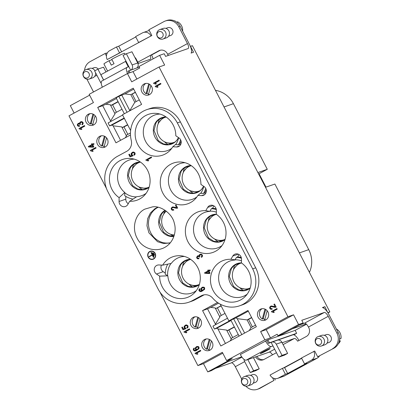 <?xml version="1.0" encoding="UTF-8"?>
<svg xmlns="http://www.w3.org/2000/svg" width="410" height="410" viewBox="0 0 410 410"><rect width="100%" height="100%" fill="white"/><g stroke="black" fill="none" stroke-linecap="round" stroke-linejoin="round"><path stroke-width="0.61" d="M174.455 20.874A9.138 8.538 70.8 0 1 175.193 20.977M176.623 22.145L177.602 21.807A9.138 8.538 70.8 0 1 182.635 31.15M339.444 340.454A9.138 8.538 -109.2 0 0 339.793 338.86L341.023 338.429A9.138 8.538 70.8 0 0 336.318 328.907M339.413 340.618L340.341 340.935A9.138 8.538 70.8 0 1 338.281 343.831M340.341 340.935L339.26 341.31M215.46 90.338A24.923 23.283 70.8 0 1 233.418 103.689L267.279 169.299L259.079 173.743L265.987 187.134M265.511 187.298L274.89 184.039L308.75 249.644A24.923 23.283 70.8 0 1 309.417 272.373M153.632 259.028A4.259 3.977 70.8 0 1 153.079 259.274A4.259 3.977 70.8 0 1 147.923 256.558A4.259 3.977 70.8 0 1 150.28 251.233A4.259 3.977 70.8 0 1 155.318 253.646A4.259 3.977 70.8 0 1 153.632 259.028M208.07 270.902L207.737 270.267L208.357 269.929L208.685 270.569L209.992 269.857L210.294 270.436L208.982 271.148L210.038 273.193L209.423 273.526L204.769 273.296L204.523 272.824L208.183 270.861L204.636 272.783L204.882 273.255L209.5 273.485M176.464 146.97L172.805 146.749A21.602 20.177 70.8 0 1 170.032 150.383A21.602 20.177 70.8 0 1 139.318 147.072A21.602 20.177 70.8 0 1 145.581 115.605A21.602 20.177 70.8 0 1 157.209 113.493A21.602 20.177 70.8 0 1 175.808 135.772L178.95 137.893A4.987 4.659 70.8 0 1 181.21 142.69A4.987 4.659 70.8 0 1 178.171 146.739A4.987 4.659 70.8 0 1 176.464 146.97L179.657 145.863M230.897 259.299L232.777 256.071A4.987 4.659 70.8 0 1 235.166 254.087A4.987 4.659 70.8 0 1 241.495 259.079L241.439 262.933A21.602 20.177 70.8 0 1 245.364 296.338A21.602 20.177 70.8 0 1 214.65 293.027A21.602 20.177 70.8 0 1 220.913 261.559A21.602 20.177 70.8 0 1 230.897 259.299L235.058 259.817A19.106 17.85 70.8 0 1 241.469 260.816M159.644 276.15L156.502 274.029A4.987 4.659 70.8 0 1 154.242 269.232A4.987 4.659 70.8 0 1 157.281 265.183A4.987 4.659 70.8 0 1 158.988 264.952L162.647 265.173A21.602 20.177 70.8 0 1 170.088 257.982A21.602 20.177 70.8 0 1 181.717 255.876A21.602 20.177 70.8 0 1 199.04 270.528A21.602 20.177 70.8 0 1 194.54 292.76A21.602 20.177 70.8 0 1 172.272 296.64A21.602 20.177 70.8 0 1 159.644 276.15L167.639 275.822A19.106 17.85 70.8 0 1 170.985 263.471M119.069 201.494L119.12 197.64A21.602 20.177 70.8 0 1 119.863 160.684A21.602 20.177 70.8 0 1 131.497 158.573A21.602 20.177 70.8 0 1 148.82 173.225A21.602 20.177 70.8 0 1 144.315 195.457A21.602 20.177 70.8 0 1 129.668 201.274L127.787 204.498A4.987 4.659 70.8 0 1 125.398 206.486A4.987 4.659 70.8 0 1 119.069 201.494L125.788 199.163A4.987 4.659 -109.2 0 0 128.253 203.698M205.784 210.648L207.665 207.424A4.987 4.659 70.8 0 1 210.058 205.436A4.987 4.659 70.8 0 1 216.383 210.427L216.331 214.281A21.602 20.177 70.8 0 1 220.252 247.686A21.602 20.177 70.8 0 1 189.543 244.375A21.602 20.177 70.8 0 1 195.801 212.908A21.602 20.177 70.8 0 1 205.784 210.648L209.817 211.386A18.886 17.645 70.8 0 0 202.642 213.369A18.886 17.645 70.8 0 0 196.41 239.727A18.886 17.645 70.8 0 0 222.066 245.518M201.576 195.621L197.917 195.401A21.602 20.177 70.8 0 1 195.145 199.034A21.602 20.177 70.8 0 1 164.43 195.724A21.602 20.177 70.8 0 1 170.693 164.256A21.602 20.177 70.8 0 1 182.322 162.145A21.602 20.177 70.8 0 1 200.921 184.423L204.062 186.545A4.987 4.659 70.8 0 1 206.322 191.342A4.987 4.659 70.8 0 1 203.283 195.391A4.987 4.659 70.8 0 1 201.576 195.621L204.764 194.514M144.868 209.12L152.464 206.891C160.951 205.354 172.415 213.897 174.25 223.019C176.71 230.635 174.076 241.28 166.209 246.512C155.918 253.462 142.039 248.188 137.335 238.574C131.051 227.514 135.766 213.354 144.868 209.12M252.673 268.868A26.583 24.836 70.8 0 1 239.532 305.834A26.583 24.836 70.8 0 1 212.677 298.106A9.968 9.312 -109.2 0 0 202.601 295.205A9.968 9.312 -109.2 0 0 201.31 295.774L192.157 300.74A26.583 24.836 70.8 0 1 188.708 302.262A26.583 24.836 70.8 0 1 158.111 289.009L107.891 191.706A26.583 24.836 70.8 0 1 117.583 156.261L126.736 151.295A9.968 9.312 -109.2 0 0 131.256 140.353A26.583 24.836 70.8 0 1 146.744 109.66A26.583 24.836 70.8 0 1 177.34 122.913L252.673 268.868L255.696 267.817A26.583 24.836 70.8 0 1 242.556 304.784L239.532 305.834M132.727 152.146L133.701 152.043L135.008 152.92L135.131 154.201L134.265 155.262L133.891 154.688L134.5 153.955L134.454 153.222L133.721 152.71L132.604 152.95L131.841 153.714L131.887 154.626L132.861 155.195L133.055 155.785L130.011 156.851L128.801 154.503L129.442 154.16L130.416 156.041L132.015 155.498L131.21 154.79L131.169 153.478L132.671 152.166M133.019 152.771L132.604 152.95M146.022 160.32L145.832 159.946L151.321 156.968L151.618 157.548L147.344 159.869L148.748 160.587L148.097 160.94L146.022 160.32L148.21 160.899M173.717 210.084L172.302 210.263L171.344 209.413L171.226 208.101L172.81 206.881L176.623 207.619L175.429 205.308L176.074 204.959L177.684 208.075L176.259 208.275L173.343 207.552L172.395 207.721L171.851 208.331L171.908 209.12L172.543 209.633L173.481 209.454L173.717 210.084L173.456 210.186M200.254 254.205L201.295 254.174L202.381 255.046L202.484 256.306L201.612 257.377L201.223 256.85L201.874 256.06L201.822 255.343L201.136 254.83L200.177 254.989L199.552 255.661L199.88 256.855L199.255 257.111L198.65 256.47L197.804 256.547L197.307 257.096L197.348 257.782L197.886 258.213L198.773 258.1L198.952 258.746L197.661 258.833L196.805 258.095L196.631 257.28L197.512 255.942L198.958 255.994L199.086 255.092L200.198 254.226M200.485 254.856L200.177 254.989M198.071 256.434L197.804 256.547M197.81 255.819L198.245 255.758M202.494 287.149L204.006 287.19L204.636 287.82L204.626 289.337L201.648 291.433L200.264 291.643L199.024 290.792L198.911 289.685L199.69 288.717L200.044 289.265L199.593 290.531L200.024 290.921L202.268 290.464L200.951 289.711L200.936 288.461L202.437 287.164M200.921 290.987L201.443 290.844M90.497 150.813L90.302 150.439L95.791 147.462L96.089 148.041L91.814 150.362L93.219 151.08L92.573 151.434L90.497 150.813L92.686 151.392M185.684 325.038L186.663 324.93L187.964 325.812L188.087 327.088L187.221 328.154L186.847 327.58L187.462 326.847L187.411 326.109L186.683 325.601L185.561 325.837L184.802 326.606L184.843 327.513L185.817 328.087L186.017 328.676L182.973 329.742L181.758 327.395L182.404 327.047L183.373 328.928L184.977 328.389L184.172 327.682L184.131 326.37L185.627 325.058M185.976 325.658L185.561 325.837M271.599 311.897L271.405 311.523L276.893 308.545L277.191 309.125L272.916 311.446L274.321 312.164L273.675 312.517L271.599 311.897L273.783 312.476M196.851 346.501L198.363 346.542L198.988 347.173L198.983 348.69L196.006 350.786L194.617 350.996L193.382 350.145L193.269 349.038L194.048 348.069L194.401 348.618L193.935 349.146L193.95 349.884L194.381 350.273L196.626 349.817L195.309 349.064L195.293 347.808L196.795 346.517M195.278 350.335L195.796 350.196M220.226 304.164L228.852 320.866L247.983 310.493L256.358 326.708L220.821 345.978L202.555 310.595L217.515 302.483M130.472 134.951L115.963 142.818L97.698 107.435L133.235 88.17L141.604 104.386L122.472 114.759L130.621 130.549M204.159 294.821L195.18 299.689A26.583 24.836 70.8 0 1 191.731 301.212L188.708 302.262M146.744 109.66L149.768 108.609A26.583 24.836 70.8 0 1 180.364 121.862L255.696 267.817M88.268 114.246A5.981 5.586 -109.2 0 0 85.377 119.325A5.981 5.586 -109.2 0 0 88.304 124.64A5.981 5.586 -109.2 0 0 92.973 125.204A5.981 5.586 -109.2 0 0 96.288 117.721A5.981 5.586 -109.2 0 0 89.047 113.903A5.981 5.586 -109.2 0 0 88.268 114.246M144.033 84.014A5.981 5.586 70.8 0 1 144.812 83.671A5.981 5.586 70.8 0 1 149.481 84.234A5.981 5.586 70.8 0 1 152.392 90A5.981 5.586 70.8 0 1 148.738 94.971A5.981 5.586 70.8 0 1 141.66 91.579A5.981 5.586 70.8 0 1 144.033 84.014M204.539 339.521A5.981 5.586 70.8 0 1 205.318 339.178A5.981 5.586 70.8 0 1 212.559 342.991A5.981 5.586 70.8 0 1 209.243 350.478A5.981 5.586 70.8 0 1 204.575 349.909A5.981 5.586 70.8 0 1 201.648 344.595A5.981 5.586 70.8 0 1 204.539 339.521M260.304 309.284A5.981 5.586 -109.2 0 0 257.931 316.848A5.981 5.586 -109.2 0 0 265.009 320.241A5.981 5.586 -109.2 0 0 268.663 315.269A5.981 5.586 -109.2 0 0 265.752 309.509A5.981 5.586 -109.2 0 0 261.083 308.94A5.981 5.586 -109.2 0 0 260.304 309.284M193.125 317.407A5.981 5.586 70.8 0 1 193.904 317.063A5.981 5.586 70.8 0 1 201.146 320.876A5.981 5.586 70.8 0 1 197.83 328.364A5.981 5.586 70.8 0 1 193.161 327.795A5.981 5.586 70.8 0 1 190.235 322.48A5.981 5.586 70.8 0 1 193.125 317.407M99.686 136.361A5.981 5.586 -109.2 0 0 96.791 141.44A5.981 5.586 -109.2 0 0 99.717 146.754A5.981 5.586 -109.2 0 0 104.386 147.318A5.981 5.586 -109.2 0 0 107.702 139.836A5.981 5.586 -109.2 0 0 100.46 136.017A5.981 5.586 -109.2 0 0 99.686 136.361M260.611 331.572L266.213 329.625L270.472 337.881L264.875 339.829L260.611 331.572L287.948 316.751L159.049 67.004L131.712 81.826L127.448 73.569L89.18 94.32L93.439 102.577L68.977 115.84L106.482 188.508M159.9 292.002L197.876 365.587L222.343 352.318L226.607 360.574L232.203 358.632L207.737 371.896L211.211 370.691L228.16 361.502L241.69 356.797M264.875 339.829L226.607 360.574M195.196 353.671L195.006 353.297L200.495 350.319L200.792 350.898L196.518 353.22L197.922 353.938L197.277 354.291L195.196 353.671L197.384 354.25M184.121 332.213L183.931 331.839L189.42 328.861L189.717 329.44L185.443 331.757L186.847 332.479L186.196 332.833L184.121 332.213L186.309 332.792M272.204 309.145L270.79 309.324L269.831 308.474L269.713 307.162L271.292 305.942L275.105 306.68L273.911 304.369L274.556 304.02L276.166 307.136L274.741 307.336L271.83 306.613L270.882 306.782L270.333 307.392L270.39 308.182L271.031 308.694L271.963 308.515L272.204 309.145L271.943 309.253M91.845 144.587L91.517 143.951L92.132 143.618L92.46 144.253L93.767 143.541L94.069 144.12L92.757 144.833L93.813 146.877L93.198 147.21L88.545 146.98L88.304 146.508L91.958 144.546L88.416 146.467L88.657 146.944L93.275 147.169M79.186 128.899L78.992 128.525L84.48 125.552L84.783 126.131L80.504 128.448L81.913 129.17L81.262 129.519L79.186 128.899L81.375 129.483M80.913 121.678L81.954 121.642L83.04 122.513L83.143 123.774L82.272 124.845L81.882 124.317L82.533 123.528L82.482 122.81L81.795 122.298L80.837 122.457L80.211 123.133L80.539 124.327L79.914 124.578L79.309 123.938L78.464 124.015L77.967 124.563L78.008 125.25L78.546 125.68L79.432 125.573L79.612 126.213L78.32 126.3L77.464 125.562L77.29 124.748L78.172 123.415L79.617 123.461L79.745 122.559L80.857 121.693M81.144 122.329L80.837 122.457M78.73 123.907L78.464 124.015M78.469 123.287L78.899 123.225M153.724 83.522L153.535 83.148L159.024 80.175L159.321 80.755L155.047 83.071L156.451 83.794L155.8 84.142L153.724 83.522L155.913 84.106M155.364 86.7L155.17 86.325L160.664 83.353L160.961 83.932L156.681 86.249L158.091 86.971L157.44 87.32L155.364 86.7L157.553 87.284M165.584 56.385L164.215 53.73L159.623 55.329L164.646 65.057L159.049 67.004M287.948 316.751L293.55 314.803L298.572 324.535L303.159 322.936L301.791 320.282M322.455 307.536L324.889 306.695L327.821 312.651M190.394 46.391L192.408 45.674L329.835 311.928L327.928 312.589M190.506 46.335L193.551 52.229L191.116 53.074M303.159 322.936L282.521 334.13L277.934 335.723L298.572 324.535M128.843 73.088L127.879 71.222L139.262 67.05M130.026 72.672L128.971 70.628M241.664 356.751L242.238 357.53M215.378 324.792L215.45 324.131L219.862 316.981L219.96 316.146L225.003 313.414M221.046 305.747L216.003 308.479L221.159 305.968M221.303 315.418L217.459 307.971M216.003 308.479L215.204 307.956L210.75 307.382L218.53 303.164M219.862 316.981L215.204 307.956M148.553 94.105A5.981 5.586 -109.2 0 1 146.918 93.413L146.022 93.726A5.981 5.586 70.8 0 1 143.1 88.509A5.981 5.586 70.8 0 1 145.822 83.43M149.681 94.531A5.981 5.586 70.8 0 1 148.43 94.551L150.911 85.475M90.056 113.662A5.981 5.586 70.8 0 0 87.335 118.746A5.981 5.586 70.8 0 0 90.256 123.958L91.153 123.651A5.981 5.586 -109.2 0 0 92.788 124.343M93.916 124.768A5.981 5.586 70.8 0 1 92.665 124.789L95.146 115.712M101.47 135.777A5.981 5.586 70.8 0 0 98.748 140.861A5.981 5.586 70.8 0 0 101.67 146.073L102.567 145.765A5.981 5.586 -109.2 0 0 104.201 146.457M105.329 146.882A5.981 5.586 70.8 0 1 104.078 146.903L106.559 137.827M194.914 316.822A5.981 5.586 70.8 0 0 192.193 321.906A5.981 5.586 70.8 0 0 195.114 327.118L196.011 326.806A5.981 5.586 -109.2 0 0 197.646 327.498M198.773 327.923A5.981 5.586 70.8 0 1 197.523 327.949L200.003 318.867M206.327 338.937A5.981 5.586 70.8 0 0 203.606 344.016A5.981 5.586 70.8 0 0 206.527 349.233L207.424 348.92A5.981 5.586 -109.2 0 0 209.059 349.612M210.186 350.037A5.981 5.586 70.8 0 1 208.936 350.063L211.416 340.982M264.824 319.38A5.981 5.586 -109.2 0 1 263.189 318.683L262.292 318.995A5.981 5.586 70.8 0 1 259.371 313.783A5.981 5.586 70.8 0 1 262.092 308.699M265.952 319.805A5.981 5.586 70.8 0 1 264.701 319.826L267.182 310.749M222.784 353.174L203.478 363.639L207.737 371.896M181.112 141.137A21.602 20.177 70.8 0 1 179.524 144.417L180.702 144.489M179.524 144.417L178.406 144.807L175.357 144.622L172.805 146.749M171.841 148.215A18.886 17.645 70.8 0 1 146.191 142.424A18.886 17.645 70.8 0 1 152.423 116.066A18.886 17.645 70.8 0 1 159.977 114.072M216.162 208.844A21.602 20.177 -109.2 0 0 212.503 208.311L213.917 205.887M212.503 208.311L211.386 208.7L209.817 211.386M247.174 294.17A18.886 17.645 70.8 0 1 221.523 288.379A18.886 17.645 70.8 0 1 227.755 262.021A18.886 17.645 70.8 0 1 234.925 260.037M241.275 257.495A21.602 20.177 -109.2 0 0 237.615 256.962L239.03 254.538M237.615 256.962L236.493 257.352L235.058 259.817M162.647 265.173L171.293 263.41A18.886 17.645 70.8 0 1 176.93 258.443A18.886 17.645 70.8 0 1 184.485 256.45M196.349 290.598A18.886 17.645 70.8 0 1 178.35 292.007A18.886 17.645 70.8 0 1 167.859 275.971M165.276 273.08L163.221 271.692A4.987 4.659 70.8 0 1 161.468 265.101M167.736 264.127A21.602 20.177 -109.2 0 0 165.24 274.203L167.639 275.822M125.824 196.41L125.788 199.163M129.668 201.274L136.832 196.641A18.886 17.645 70.8 0 0 146.129 193.294M133.06 199.096A21.602 20.177 -109.2 0 1 124.722 195.693L124.768 192.485A18.886 17.645 70.8 0 1 126.705 161.145A18.886 17.645 70.8 0 1 134.26 159.147M124.768 192.485L119.12 197.64M225.438 343.472L217.946 328.958L226.617 330.07L231.276 339.096L230.153 340.915M124.338 118.377L111.981 125.076L113.088 125.803L121.76 126.91L126.418 135.941L125.296 137.76M113.088 125.803L120.581 140.317M127.858 134.377L124.015 126.931L127.715 124.922M121.76 126.91L122.559 127.438L124.015 126.931M130.452 132.968L126.516 135.105L126.418 135.941M122.559 127.438L127.602 124.701M118.044 101.583L111.146 105.324L110.346 104.796L105.893 104.227L102.71 105.698L110.597 120.97L115.005 113.826L110.346 104.796M115.005 113.826L115.102 112.991L122.001 109.25M116.445 112.263L112.601 104.816L111.146 105.324M118.162 101.803L112.601 104.816M110.597 120.97L110.521 121.637M116.455 98.502L105.893 104.227M124.327 113.754L116.117 97.841L118.849 96.36L127.064 112.273M122.631 115.066L108.086 122.954L109.608 125.901L111.981 125.076M124.153 118.018L109.608 125.901M97.698 107.435L102.71 105.698M133.732 89.134L124.942 93.9L118.849 96.36M139.282 99.881L134.782 102.315L129.703 110.838M129.744 110.485L121.903 95.299M124.942 93.9L130.826 94.648L135.326 92.214M134.782 102.315L130.826 94.648L135.438 92.434M136.125 101.588L132.281 94.146M215.45 324.131L207.568 308.853L210.75 307.382M228.852 320.866L230.866 320.169L214.466 329.061L216.839 328.236L231.05 320.528M227.488 318.227L212.944 326.109L214.466 329.061M202.555 310.595L207.568 308.853M217.946 328.958L216.839 328.236M251.709 317.704L248.557 319.416L252.396 326.862M251.596 317.483L247.097 319.923L248.557 319.416M244.626 333.069L237.185 318.652L247.097 319.923L251.058 327.59L255.553 325.151M249.208 330.583L251.058 327.59M237.185 318.652L235.975 317.858L248.332 311.159M239.076 336.077L230.866 320.169L235.975 317.858M241.813 334.596L233.597 318.683M226.617 330.07L227.417 330.593L234.315 326.852M238.271 334.519L231.373 338.26L231.276 339.096M227.417 330.593L228.872 330.086L232.716 337.532M228.872 330.086L234.433 327.072M266.213 329.625L293.55 314.803M270.472 337.881L277.17 334.247L277.934 335.723M299.423 324.966L304.481 323.208A4.987 1.758 -118.5 0 1 306.229 323.992L292.274 328.84M136.868 79.027L133.05 71.622L139.743 67.993L138.985 66.517L159.623 55.329M127.448 73.569L133.05 71.622M74.133 113.042L70.315 105.642L89.621 95.171M206.225 189.789A21.602 20.177 70.8 0 1 204.636 193.069L203.514 193.458L200.469 193.274L197.917 195.401M196.954 196.867A18.886 17.645 70.8 0 1 171.303 191.075A18.886 17.645 70.8 0 1 177.53 164.717A18.886 17.645 70.8 0 1 185.089 162.724M204.636 193.069L205.815 193.141M170.16 242.961L163.564 243.525L157.558 241.715L148.912 232.813L146.97 225.746L147.631 218.699L150.398 212.99L154.883 208.71L157.742 207.214M170.324 242.761A18.942 17.697 70.8 0 1 148.994 218.935A18.942 17.697 70.8 0 1 156.451 208.167A18.942 17.697 70.8 0 1 157.999 207.265M265.48 340.894A7.308 2.578 61.5 0 0 271.292 346.522L272.973 345.937L278.754 357.146L282.034 355.367L276.253 344.159A3.987 3.726 -109.2 0 0 271.661 342.171A3.987 3.726 -109.2 0 0 271.143 342.401L268.345 343.375L269.411 342.796L267.889 339.849L240.332 354.527A7.308 2.578 -118.5 0 0 246.143 360.159L253.421 357.628L259.207 368.836L255.927 370.614L250.325 372.557L244.544 361.353A3.987 3.726 -109.2 0 1 244.068 359.432M267.889 339.849L283.792 334.319M283.817 334.309L295.128 330.378L306.47 324.223M197.876 365.587L203.478 363.639M101.711 85.408L101.885 85.936M277.811 340.085L292.981 334.811A7.641 2.696 61.5 0 1 298.952 340.495M293.857 334.837L296.65 333.325L295.128 330.378M285.339 337.256L296.65 333.325M269.411 342.796L285.314 337.271M268.345 343.375L266.823 340.428M326.995 343.17L328.881 342.514A4.151 3.88 -109.2 0 0 331.188 337.317A4.151 3.88 -109.2 0 0 326.155 334.668L324.269 335.324M321.476 345.968L324.838 344.8A4.987 4.659 -109.2 0 0 327.6 338.563A4.987 4.659 -109.2 0 0 321.563 335.385L318.206 336.548A4.987 4.659 70.8 0 1 323.029 337.768A4.987 4.659 70.8 0 1 324.356 342.816A4.987 4.659 70.8 0 1 321.476 345.968A4.987 4.659 70.8 0 1 318.555 345.958A4.987 4.659 70.8 0 1 315.152 341.243A4.987 4.659 70.8 0 1 318.206 336.548M321.507 342.765A3.321 3.106 -109.2 0 0 317.735 338.496A3.321 3.106 -109.2 0 0 316.253 343.918A3.321 3.106 -109.2 0 0 321.507 342.765M253.19 383.186L255.076 382.53A4.151 3.88 -109.2 0 0 257.377 377.333A4.151 3.88 -109.2 0 0 252.35 374.684L250.464 375.34M247.671 385.984L251.033 384.816A4.987 4.659 -109.2 0 0 253.795 378.579A4.987 4.659 -109.2 0 0 247.758 375.401L244.401 376.57A4.987 4.659 70.8 0 1 249.218 377.789A4.987 4.659 70.8 0 1 250.551 382.832A4.987 4.659 70.8 0 1 247.671 385.984A4.987 4.659 70.8 0 1 244.749 385.979A4.987 4.659 70.8 0 1 241.346 381.264A4.987 4.659 70.8 0 1 244.401 376.57M247.701 382.781A3.321 3.106 -109.2 0 0 243.929 378.512A3.321 3.106 -109.2 0 0 242.443 383.939A3.321 3.106 -109.2 0 0 247.701 382.781M94.761 76.239L96.652 75.583A4.151 3.88 -109.2 0 0 96.98 75.455M98.2 69.044A4.151 3.88 -109.2 0 0 93.921 67.737L92.035 68.393M89.247 79.038A4.987 4.659 70.8 0 1 86.325 79.027A4.987 4.659 70.8 0 1 82.917 74.318A4.987 4.659 70.8 0 1 85.972 69.623A4.987 4.659 70.8 0 1 90.794 70.838A4.987 4.659 70.8 0 1 92.122 75.886A4.987 4.659 70.8 0 1 89.247 79.038L92.604 77.869A4.987 4.659 -109.2 0 0 95.632 72.847M94.961 70.745A4.987 4.659 -109.2 0 0 89.329 68.455L85.972 69.623M89.272 75.835A3.321 3.106 -109.2 0 0 85.5 71.565A3.321 3.106 -109.2 0 0 84.019 76.993A3.321 3.106 -109.2 0 0 89.272 75.835M168.566 36.224L170.458 35.568A4.151 3.88 -109.2 0 0 172.759 30.371A4.151 3.88 -109.2 0 0 167.731 27.721L165.84 28.377M163.052 39.022L166.409 37.853A4.987 4.659 -109.2 0 0 169.171 31.616A4.987 4.659 -109.2 0 0 163.139 28.439L159.777 29.602A4.987 4.659 70.8 0 1 164.6 30.822A4.987 4.659 70.8 0 1 165.927 35.865A4.987 4.659 70.8 0 1 163.052 39.022A4.987 4.659 70.8 0 1 160.131 39.011A4.987 4.659 70.8 0 1 156.728 34.296A4.987 4.659 70.8 0 1 159.777 29.602M163.077 35.813A3.321 3.106 -109.2 0 0 159.311 31.549A3.321 3.106 -109.2 0 0 157.824 36.972A3.321 3.106 -109.2 0 0 163.077 35.813M135.156 58L135.556 57.861L138.406 63.386M103.633 80.042L100.875 74.702L125.998 61.182M125.475 61.362L128.33 66.891M165.399 20.966L166.742 20.5A11.629 10.865 70.8 0 1 180.128 26.296L178.786 26.768A11.629 10.865 -109.2 0 0 165.399 20.966A11.629 10.865 -109.2 0 0 163.892 21.633L148.886 29.771L151.854 35.521L107.22 59.547A6.647 6.206 70.8 0 1 109.644 50.686L116.476 46.981L118.715 46.202L121.652 51.896M106.436 55.98L105.144 53.484L90.113 61.638A11.629 10.865 -109.2 0 0 84.532 70.458M93.521 91.968L86.93 79.192M153.089 58.871A7.641 2.696 61.5 0 0 151.587 54.981L150.244 55.447L158.854 50.778A6.647 6.206 70.8 0 1 159.715 50.399A6.647 6.206 70.8 0 1 167.367 53.715L167.669 54.304A4.987 1.758 -118.5 0 1 168.208 55.478M178.786 26.768L187.462 43.573A4.987 1.758 -118.5 0 1 188.154 48.539A4.987 1.758 -118.5 0 1 188.062 48.58L165.558 56.401M105.144 53.484L106.492 53.018L106.902 53.812M103.566 80.078L97.918 69.141L103.515 67.194L105.964 71.94M97.918 69.141L94.638 70.92L100.419 82.123A3.987 3.726 -109.2 0 0 101.239 83.22M131.297 69.818A3.987 3.726 -109.2 0 0 132.133 64.929L137.729 62.986A3.987 3.726 70.8 0 1 136.894 67.875M137.729 62.986L131.948 51.783L126.347 53.725L132.133 64.929M126.347 53.725L123.067 55.504L128.853 66.707L127.172 67.291A7.308 2.578 61.5 0 0 127.033 67.353A7.308 2.578 61.5 0 0 127.53 73.544M130.585 70.069L128.853 66.707M150.244 55.447L150.183 55.473A4.987 1.758 -118.5 0 1 150.332 59.235A4.987 1.758 -118.5 0 1 150.239 59.276L137.97 63.54M160.402 50.21A6.647 6.206 -109.2 0 0 160.197 50.312L151.587 54.981M137.791 62.192L150.183 55.473M102.377 87.166A7.308 2.578 -118.5 0 1 101.885 80.99L127.033 67.353M191.086 53.085A8.974 3.162 61.5 0 0 189.487 44.434L180.128 26.296M125.158 54.371L124.604 53.305A11.629 0.625 152.7 0 0 111.756 59.245L114.041 63.668A11.629 0.625 152.7 0 0 111.305 65.149L109.024 60.726A11.629 0.625 152.7 0 0 103.935 63.97L107.594 71.058M109.024 60.726L111.992 59.696M317.658 356.767L334.012 348.162L317.658 356.767L314.69 351.016L301.493 357.997L304.538 363.895L306.777 363.116L287.646 373.495L285.406 374.268L278.569 377.974A6.647 6.206 70.8 0 1 277.708 378.358A6.647 6.206 70.8 0 1 270.062 375.042L282.362 368.375L284.601 367.596L287.646 373.495M313.799 351.329A6.647 6.206 70.8 0 1 311.374 360.19L304.538 363.895M319.41 356.08A6.647 6.206 70.8 0 1 317.196 358.166L284.391 375.955A6.647 6.206 70.8 0 1 283.53 376.334L277.708 378.358M285.406 374.268L282.362 368.375M258.597 173.912L259.079 173.743M257.9 172.559L267.279 169.299M149.24 30.458A6.647 6.206 -109.2 0 0 149.132 30.494L143.305 32.518A6.647 6.206 70.8 0 0 142.444 32.897L135.613 36.603L138.657 42.502L139.549 42.189M138.657 42.502L151.854 35.521M143.305 32.518A6.647 6.206 70.8 0 1 150.957 35.829M329.835 311.928L327.995 312.927M323.003 307.715L324.889 306.695M120.417 52.567L107.22 59.547M119.52 52.875L116.476 46.981M135.787 36.946L118.715 46.202M301.673 358.34L284.601 367.596M256.967 356.398A6.647 6.206 -109.2 0 0 263.748 359.575M283.259 368.062L301.565 358.135M332.669 348.628A11.629 10.865 -109.2 0 0 336.907 333.125L338.25 332.654A11.629 10.865 70.8 0 1 334.012 348.162M304.481 323.208L324.269 312.476A4.987 1.758 -118.5 0 1 328.236 316.315L336.907 333.125M306.229 323.992A4.987 1.758 -118.5 0 1 308.443 327.047L308.745 327.636A6.647 6.206 70.8 0 1 306.321 336.497L297.65 341.187A4.987 1.758 -118.5 0 0 294.359 338.506L282.131 342.755M276.458 352.692L263.953 359.473A6.647 6.206 70.8 0 1 263.092 359.852A6.647 6.206 70.8 0 1 255.62 356.864M241.731 379.117L235.32 366.694A4.987 1.758 61.5 0 0 231.358 362.855L241.874 357.156M245.897 386.215A11.629 10.865 -109.2 0 0 257.377 389.3A11.629 10.865 -109.2 0 0 258.889 388.634L273.921 380.48L272.491 377.712M271.661 342.171L277.262 340.228A3.987 3.726 70.8 0 1 281.849 342.217L276.253 344.159M282.034 355.367L287.635 353.42L281.849 342.217M287.635 353.42L284.356 355.198L278.754 357.146M272.973 345.937L271.143 342.401M250.325 372.557L253.605 370.778L247.824 359.575M272.563 354.804L272.501 354.824A4.987 1.758 61.5 0 0 269.211 352.144L253.421 357.628M215.486 368.37L231.358 362.855M258.889 388.634L260.232 388.167A11.629 10.865 70.8 0 1 258.725 388.834L257.377 389.3M260.232 388.167L273.921 380.48M274.505 378.538L275.269 380.014M276.453 352.682L272.501 354.824M267.089 350.432A5.566 0.302 -27.3 0 1 260.268 353.635A5.566 0.302 -27.3 0 1 265.075 350.816A5.566 0.302 -27.3 0 1 270.159 348.531A5.566 0.302 -27.3 0 1 267.089 350.432M253.605 370.778L259.207 368.836M324.269 312.476L301.765 320.297M338.25 332.654L328.892 314.521A8.974 3.162 61.5 0 0 322.434 307.561M200.28 190.563A13.294 12.418 70.8 0 1 199.004 191.096A13.294 12.418 70.8 0 1 182.911 182.614A13.294 12.418 70.8 0 1 190.276 165.983A13.294 12.418 70.8 0 1 191.291 165.681M193.32 193.264A19.936 18.624 70.8 0 1 189.425 190.296M183.255 172.548A19.936 18.624 70.8 0 1 184.469 167.803M203.749 186.34A19.106 17.85 70.8 0 1 203.427 187.636A19.106 17.85 70.8 0 1 200.721 193.289M203.514 193.458A21.602 20.177 -109.2 0 0 205.697 188.369M149.163 187.124A13.294 12.418 70.8 0 1 148.174 187.519A13.294 12.418 70.8 0 1 132.082 179.042A13.294 12.418 70.8 0 1 139.451 162.406A13.294 12.418 70.8 0 1 140.466 162.104M142.49 189.692A19.936 18.624 70.8 0 1 138.6 186.719M132.43 168.971A19.936 18.624 70.8 0 1 133.645 164.231M136.479 196.872A19.106 17.85 70.8 0 1 124.763 192.751M199.383 284.427A13.294 12.418 70.8 0 1 198.399 284.822A13.294 12.418 70.8 0 1 182.306 276.34A13.294 12.418 70.8 0 1 189.671 259.709A13.294 12.418 70.8 0 1 190.691 259.407M192.715 286.995A19.936 18.624 70.8 0 1 188.82 284.022M182.655 266.274A19.936 18.624 70.8 0 1 183.864 261.534M250.208 288.005A13.294 12.418 70.8 0 1 249.224 288.399A13.294 12.418 70.8 0 1 233.131 279.917A13.294 12.418 70.8 0 1 240.496 263.287A13.294 12.418 70.8 0 1 241.516 262.984M243.54 290.567A19.936 18.624 70.8 0 1 239.645 287.6M233.48 269.852A19.936 18.624 70.8 0 1 234.689 265.106M241.439 258.238A21.602 20.177 -109.2 0 0 236.493 257.352M225.1 239.353A13.294 12.418 70.8 0 1 224.111 239.747A13.294 12.418 70.8 0 1 208.019 231.266A13.294 12.418 70.8 0 1 215.383 214.635A13.294 12.418 70.8 0 1 216.403 214.333M218.427 241.915A19.936 18.624 70.8 0 1 214.538 238.948M208.367 221.2A19.936 18.624 70.8 0 1 209.582 216.454M209.946 211.165A19.106 17.85 70.8 0 1 216.362 212.165M216.331 209.587A21.602 20.177 -109.2 0 0 211.386 208.7M175.167 141.911A13.294 12.418 70.8 0 1 173.891 142.444A13.294 12.418 70.8 0 1 157.799 133.962A13.294 12.418 70.8 0 1 165.163 117.332A13.294 12.418 70.8 0 1 166.183 117.029M168.208 144.612A19.936 18.624 70.8 0 1 164.313 141.645M158.147 123.897A19.936 18.624 70.8 0 1 159.357 119.151M178.642 137.688A19.106 17.85 70.8 0 1 178.319 138.985A19.106 17.85 70.8 0 1 175.613 144.638M178.406 144.807A21.602 20.177 -109.2 0 0 180.59 139.718M148.994 218.935A19.106 17.85 70.8 0 1 158.116 207.291M173.538 236.278A19.936 18.624 70.8 0 1 170.867 234.412M163.754 213.938A19.936 18.624 70.8 0 1 164.687 210.817M174.337 234.981A13.294 12.418 70.8 0 1 162.411 225.731A13.294 12.418 70.8 0 1 166.322 211.176M263.189 318.683L265.706 309.478M262.292 318.995L264.998 309.109M196.011 326.806L198.527 317.601M195.114 327.118L197.815 317.232M207.424 348.92L209.94 339.716M206.527 349.233L209.233 339.347M102.567 145.765L105.083 136.556M101.67 146.073L104.376 136.187M146.918 93.413L149.435 84.209M146.022 93.726L148.727 83.84M91.153 123.651L93.67 114.441M90.256 123.958L92.962 114.077M195.006 353.297L195.309 353.63M200.505 350.335L195.119 353.256M183.931 331.839L184.233 332.172M189.425 328.876L184.039 331.798M273.911 304.369L275.105 306.68M274.567 304.035L274.023 304.328M270.995 306.741L271.938 306.577L275.776 307.285M270.702 306.142L269.821 307.121L269.944 308.433L270.897 309.289L272.317 309.109M197.774 347.039L196.708 347.28L195.949 348.023L195.959 348.859L196.631 349.346L197.625 349.156L198.527 348.054L198.445 347.485L197.774 347.039L198.553 347.444L198.337 348.633L197.389 349.269M197.128 347.101L196.708 347.28M196.82 347.239L197.886 346.998M197.446 349.248L197.738 349.12M194.161 348.034L193.382 348.997L193.489 350.109L194.729 350.955L196.062 350.765M196.626 349.817L195.391 350.299M196.472 346.67L195.406 347.772L195.421 349.028L196.738 349.776M271.405 311.523L271.707 311.856M276.904 308.561L271.517 311.482M186.847 327.58L187.314 328.087M185.674 325.796L186.796 325.56L187.524 326.073L187.57 326.806L186.96 327.539M181.758 327.395L183.08 329.702M182.409 327.062L181.871 327.354M184.977 328.389L184.285 327.641L184.239 326.329L185.299 325.217M90.302 150.439L90.605 150.772M95.802 147.477L90.415 150.398M92.142 145.166L89.677 146.503L93.019 146.606L92.255 145.125L92.906 146.642M91.517 143.951L91.958 144.546M92.142 143.633L91.63 143.91M92.46 144.253L93.777 143.561M78.992 128.525L79.299 128.863M84.491 125.568L79.104 128.489M80.616 121.811L79.858 122.523L79.617 123.461M81.882 124.317L82.364 124.783M80.949 122.416L81.908 122.257L82.594 122.769L82.641 123.492L81.995 124.276M78.576 123.979L79.417 123.897L80.027 124.543M78.284 123.374L77.398 124.712L77.577 125.527L78.428 126.26L79.724 126.177M153.535 83.148L153.837 83.486M159.029 80.191L153.642 83.112M155.17 86.325L155.477 86.664M160.669 83.368L155.282 86.29M133.891 154.688L134.357 155.2M132.717 152.909L133.834 152.674L134.567 153.181L134.613 153.914L133.998 154.652M128.801 154.503L130.124 156.815M129.452 154.175L128.914 154.467M132.015 155.498L131.323 154.754L131.282 153.442L132.338 152.325M145.832 159.946L146.134 160.279M151.326 156.984L145.939 159.905M175.429 205.308L176.623 207.619M176.08 204.974L175.541 205.266M172.507 207.68L173.456 207.511L177.294 208.224M172.215 207.076L171.339 208.06L171.457 209.372L172.415 210.222L173.83 210.043M199.957 254.343L199.198 255.051L198.958 255.994M201.223 256.85L201.71 257.316M200.29 254.948L201.248 254.789L201.935 255.302L201.981 256.024L201.336 256.809M197.917 256.506L198.763 256.429L199.368 257.075M197.625 255.907L196.744 257.239L196.918 258.054L197.769 258.792L199.065 258.705M208.367 271.481L205.902 272.819L209.243 272.922L208.48 271.44L209.131 272.957M207.737 270.267L208.183 270.861M208.362 269.949L207.849 270.226M208.685 270.569L210.002 269.877M203.416 287.687L202.35 287.928L201.592 288.671L201.602 289.506L202.273 289.998L203.268 289.808L204.17 288.702L204.088 288.133L203.416 287.687L204.2 288.092L203.98 289.281L203.032 289.916M202.771 287.748L202.35 287.928M202.463 287.892L203.529 287.646M203.088 289.901L203.38 289.767M199.803 288.681L199.024 289.65L199.132 290.757L200.372 291.602L201.705 291.413M202.268 290.464L201.033 290.946M202.115 287.318L201.049 288.42L201.064 289.675L202.381 290.423M150.337 251.212A4.259 3.977 -109.2 0 0 148.036 256.516A4.259 3.977 -109.2 0 0 153.135 259.253M153.043 258.997A3.987 3.726 -109.2 0 0 153.099 258.976A3.987 3.726 -109.2 0 0 153.617 258.751A3.987 3.726 -109.2 0 0 155.2 253.708A3.987 3.726 -109.2 0 0 150.485 251.448A3.987 3.726 -109.2 0 0 150.429 251.463M153.504 258.787A3.987 3.726 70.8 0 1 152.991 259.017A3.987 3.726 70.8 0 1 148.164 256.475A3.987 3.726 70.8 0 1 150.373 251.484A3.987 3.726 70.8 0 1 155.088 253.744A3.987 3.726 70.8 0 1 153.504 258.787M154.319 255.092L153.309 253.139L153.555 253.006L154.565 254.958L154.319 255.092M152.161 254.83L150.921 252.432L151.167 252.299L153.765 257.337L153.519 257.47L152.3 255.097L149.204 256.773L149.066 256.506L152.274 254.789L149.178 256.47L149.307 256.716M152.366 252.678L152.12 252.811L153.904 256.255L154.15 256.122L152.366 252.678L152.12 252.811M154.006 256.199L152.233 252.77M150.921 252.432L152.274 254.789M152.3 255.097L153.627 257.413M153.309 253.139L154.421 255.035M213.164 205.512L207.665 207.424M238.271 254.164L232.777 256.071M163.221 271.692L156.502 274.029M180.364 121.862L177.34 122.913M195.18 299.689L192.157 300.74M203.97 294.851L201.31 295.774M167.669 54.304L187.462 43.573M158.854 50.778L160.197 50.312M278.569 377.974L284.391 375.955M311.374 360.19L317.196 358.166M308.75 249.644L299.372 252.903M224.039 106.954L233.418 103.689M328.236 316.315L308.443 327.047M244.678 361.62L235.32 366.694M269.211 352.144L274.649 349.192M283.09 344.615L294.359 338.506M271.292 346.522L246.143 360.159M191.188 165.604L187.457 166.26L182.998 169.038L181.123 171.39L179.093 179.139L183.342 189.195L188.498 192.536L193.064 193.274L196.61 192.628L200.439 190.43L202.079 188.728L203.626 186.253A14.099 13.171 70.8 0 1 187.923 192.797A14.099 13.171 70.8 0 1 178.529 177.269A14.099 13.171 70.8 0 1 191.106 165.553M149.096 187.339A14.099 13.171 70.8 0 1 128.438 180.308A14.099 13.171 70.8 0 1 140.281 161.976M199.316 284.642A14.099 13.171 70.8 0 1 178.663 277.611A14.099 13.171 70.8 0 1 190.501 259.279M250.146 288.22A14.099 13.171 70.8 0 1 229.467 281.127A14.099 13.171 70.8 0 1 241.444 262.856M225.034 239.568A14.099 13.171 70.8 0 1 204.354 232.475A14.099 13.171 70.8 0 1 216.331 214.204M166.076 116.952L162.345 117.608L157.886 120.386L156.015 122.739L153.986 130.488L158.234 140.543L163.385 143.884L167.957 144.622L171.498 143.977L175.326 141.778L176.966 140.076L178.514 137.601A14.099 13.171 70.8 0 1 162.811 144.146A14.099 13.171 70.8 0 1 153.422 128.617A14.099 13.171 70.8 0 1 165.999 116.901M173.861 236.498A14.099 13.171 70.8 0 1 159.428 226.735A14.099 13.171 70.8 0 1 165.076 210.279M190.814 190.927L197.394 192.326M188.251 166.014L183.957 171.19M199.004 191.096L200.09 190.717M190.276 165.983L191.244 165.645M139.989 187.349L146.57 188.749M137.422 162.437L133.132 167.613M148.174 187.519L149.148 187.18M139.451 162.406L140.42 162.073M149.127 187.247L145.781 189.056L142.239 189.702L137.673 188.959L132.517 185.617L128.268 175.567L130.298 167.818L132.174 165.466L136.627 162.683L140.358 162.032M183.352 264.916L187.647 259.74M196.79 286.052L194.243 285.924L190.214 284.653M198.399 284.822L199.368 284.484M189.671 259.709L190.64 259.376M199.347 284.55L196.006 286.359L192.464 287.005L187.893 286.262L182.737 282.92L178.493 272.87L180.523 265.121L182.394 262.769L186.852 259.986L190.583 259.335M249.224 288.399L250.192 288.061M240.496 263.287L241.464 262.948M241.039 288.23L247.614 289.629M238.471 263.317L234.177 268.494M250.172 288.127L246.83 289.931L243.289 290.577L238.717 289.839L233.567 286.498L229.318 276.442L231.348 268.693L233.218 266.341L237.677 263.563L241.444 262.907M209.069 219.842L213.359 214.666M222.507 240.977L219.955 240.849L215.926 239.578M224.111 239.747L225.08 239.409M215.383 214.635L216.357 214.297M225.059 239.476L221.718 241.28L218.176 241.926L213.605 241.188L208.454 237.846L204.206 227.791L206.235 220.042L208.111 217.689L212.564 214.912L216.331 214.256M158.844 122.539L163.139 117.362M172.282 143.674L169.735 143.546L165.707 142.275M173.891 142.444L174.978 142.065M165.163 117.332L166.132 116.993M173.948 236.252L168.715 235.55L163.564 232.209L159.316 222.153L161.345 214.404L163.216 212.052L165.286 210.417M163.503 214.435L165.937 210.883M174.214 235.412L170.365 234.177"/></g></svg>
